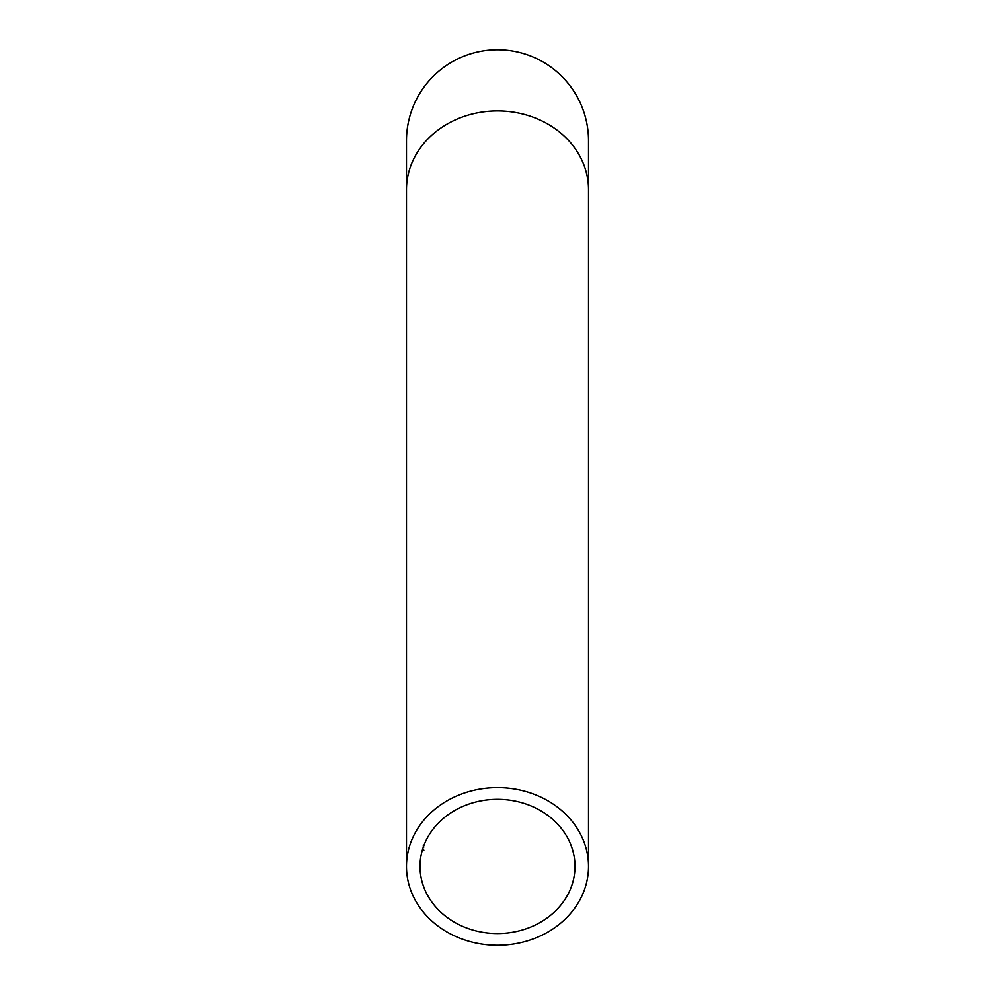 <?xml version="1.0" encoding="UTF-8"?>
<svg xmlns="http://www.w3.org/2000/svg" width="995" height="995" viewBox="0 0 995 995"><rect width="100%" height="100%" fill="white"/><g stroke="black" fill="none" stroke-linecap="round" stroke-linejoin="round"><path stroke-width="1.49" d="M406.482 189.722A91.018 78.829 180 0 1 497.5 110.905A91.018 78.829 180 0 1 588.518 189.722L588.518 140.768A91.018 91.018 0 0 0 497.5 49.75A91.018 91.018 0 0 0 406.482 140.768L406.482 866.421A91.018 78.829 180 0 0 497.5 945.25A91.018 78.829 180 0 0 588.518 866.421A91.018 78.829 180 0 0 497.5 787.605A91.018 78.829 180 0 0 406.482 866.421M423.223 845.874L423.522 846.583M497.5 799.321A77.486 67.1 180 0 0 420.014 866.421A77.486 67.1 180 0 0 497.5 933.534A77.486 67.1 180 0 0 574.986 866.421A77.486 67.1 180 0 0 497.5 799.321M588.518 189.722L588.518 866.421M423.858 850.426L423.149 850.426M423.609 849.543L422.9 849.543M423.858 846.981L423.149 846.981"/></g></svg>
